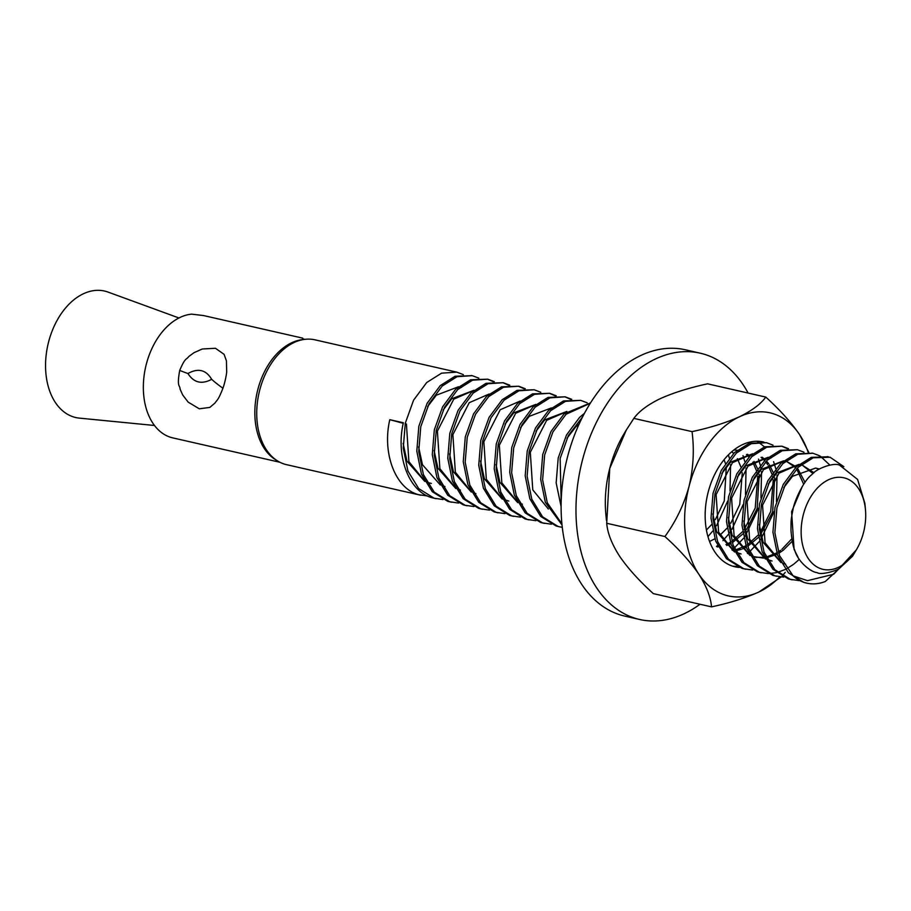 <?xml version="1.0" encoding="UTF-8"?>
<svg xmlns="http://www.w3.org/2000/svg" width="911" height="911" viewBox="0 0 911 911"><rect width="100%" height="100%" fill="white"/><g stroke="black" fill="none" stroke-linecap="round" stroke-linejoin="round"><path stroke-width="1.37" d="M808.774 452.403L799.619 434.661C791.215 422.397 779.93 409.882 765.775 397.082L707.574 383.827C689.035 387.847 673.24 392.812 660.168 398.699C647.846 404.678 639.078 411.237 633.851 418.377L626.335 429.969L609.744 468.425L606.715 523.267C607.5 533.037 611.759 543.969 619.48 556.052C627.747 568.145 639.021 580.671 653.324 593.619L711.514 606.874C729.825 602.934 745.619 597.98 758.92 592.002L781.137 576.982M626.335 429.969L624.263 433.42A93.879 62.7 102.8 0 0 609.744 468.425A93.879 62.7 102.8 0 0 605.849 514.248L606.419 520.329M765.775 397.082C760.776 404.063 752.008 410.622 739.447 416.76C726.352 422.67 710.546 427.623 692.053 431.632C694.398 449.886 693.396 468.163 689.023 486.474C683.933 504.694 675.905 521.377 664.916 536.522C678.934 549.151 690.219 561.677 698.76 574.101C706.492 586.206 710.751 597.138 711.514 606.874M808.182 452.323A93.879 62.7 102.8 0 0 799.619 434.661A93.879 62.7 102.8 0 0 772.676 413.537A93.879 62.7 102.8 0 0 739.447 416.76A93.879 62.7 102.8 0 0 689.023 486.474A93.879 62.7 102.8 0 0 698.76 574.101A93.879 62.7 102.8 0 0 758.92 592.002A93.879 62.7 102.8 0 0 779.816 576.845M782.31 575.763L785.248 572.336M763.976 442.108A64.009 42.749 102.8 0 0 763.395 441.972A64.009 42.749 102.8 0 0 707.824 493.534A64.009 42.749 102.8 0 0 733.173 566.323A64.009 42.749 102.8 0 0 734.972 566.79A64.009 42.749 102.8 0 0 739.356 567.439M692.053 431.632L633.851 418.377M664.916 536.522L606.715 523.267M303.09 339.609L302.703 338.14L203.608 315.57L191.617 314.147A63.155 42.179 -77.2 0 0 144.382 373.669A63.155 42.179 -77.2 0 0 172.76 437.884L279.95 462.287M187.951 373.533C193.792 382.711 201.707 384.647 211.682 379.318C206 369.775 198.097 367.85 187.951 373.533A34.14 0.957 -161.6 0 1 179.706 370.424C176.586 387.79 179.991 384.681 180.059 389.099L182.712 394.987L188.167 402.138L199.315 408.8L209.826 407.411L215.007 403.004C217.194 399.61 217.968 400.908 222.944 388.211C225.427 381.299 226.85 372.144 226.691 371.608L226.429 360.79L224.06 354.311L215.44 348.275L202.265 349.004L193.963 352.705L188.771 356.531C186.493 359.822 185.286 357.123 179.706 370.424M276.477 460.249A63.155 42.179 -77.2 0 1 257.016 392.948A63.155 42.179 -77.2 0 1 303.112 339.541M302.987 338.915L304.889 339.347M798.013 557.179L794.085 549.356L791.602 511.8L802.352 486.36M783.802 487.624L792.468 476.316L815.63 468.072L819.023 469.188M785.612 564.114L783.13 563.419M780.989 562.588L763.111 542.296L759.262 524.451M768.315 484.094L776.992 472.786L799.106 464.348M800.143 464.553L802.079 464.997L813.033 473.583M767.438 559.502L772.061 561.028L767.654 559.889M765.502 559.058L747.624 538.777L743.775 520.921M752.839 480.564L761.505 469.267L783.619 460.818M784.656 461.023L786.592 461.467L795.519 467.559M796.624 468.846L803.696 484.288M791.249 539.403L781.854 549.344M780.613 550.312L778.279 551.975M776.787 552.897L766.208 557.111M764.625 557.395L755.618 557.259M763.566 558.124L752.167 556.359M750.015 555.528L732.137 535.247L728.288 517.391M737.352 477.045L746.018 465.737L768.132 457.288M736.464 552.453L741.098 553.968L736.68 552.84M734.528 552.009L716.661 531.717L712.812 513.872M721.865 473.515L730.531 462.207L752.657 453.769M761.072 457.368L764.557 460.51M765.65 461.786L767.586 464.485M768.326 465.715L771.868 473.993M772.528 476.407L772.779 477.455M773.245 479.846L770.717 511.526L760.275 532.354M758.054 535.167L747.305 544.915M745.813 545.848L735.234 550.062M733.651 550.335L732.74 550.46M733.924 449.966L737.17 450.239M746.451 454.509L749.07 456.98M752.839 462.184L756.381 470.475M757.041 472.877L757.292 473.936M757.77 476.328L755.23 507.996L744.219 529.587M742.567 531.648L731.818 541.385M730.326 542.318L725.942 544.573M718.175 546.816L717.253 546.942M731.806 451.697L733.583 453.45M737.363 458.654L740.894 466.944M742.283 472.798L739.755 504.478L730.804 523.187M729.312 525.294L728.732 526.068M727.092 528.118L719.918 535.235M714.85 538.8L710.455 541.043M724.086 459.679L725.407 463.414M726.318 466.876L724.268 500.948L715.329 519.657M711.605 524.588L706.412 530.008M567.018 438.248L575.695 426.952L579.191 423.945M536.055 431.199L544.721 419.891L566.836 411.442M520.568 427.669L529.234 416.361L551.349 407.923M522.379 504.159L519.896 503.464M517.744 502.633L499.877 482.352L496.028 464.496M505.081 424.15L513.747 412.842L535.873 404.393M506.892 500.64L504.409 499.934M502.257 499.114L484.39 478.822L480.541 460.966M475.918 493.58L473.447 492.885M471.294 492.054L453.416 471.773L449.567 453.917M460.442 490.061L457.96 489.355M455.807 488.535L437.94 468.243L434.08 450.387M443.145 410.041L451.81 398.733L473.936 390.284M444.955 486.531L442.473 485.836M440.32 485.005L422.453 464.724L418.604 446.868M427.658 406.511L436.323 395.203L458.449 386.765M431.404 483.445L426.986 482.306M424.845 481.475L406.966 461.194L403.117 443.338M405.156 423.786L406.431 424.082L405.213 423.558M815.63 468.072L819.331 469.006M780.602 561.882L765.046 542.74L762.575 505.184L778.928 473.23L798.867 464.542M802.079 464.997L814.001 472.752M765.126 558.352L749.559 539.221L747.088 501.654L763.441 469.7L783.38 461.012M786.592 461.467L796.294 466.819M797.455 468.003L805.028 482.386M791.739 541.715L783.403 550.096L778.723 553.341M777.231 554.184L766.561 557.839M756.585 557.498L751.951 555.972M749.639 554.833L734.072 535.691L731.601 498.135L747.954 466.181L767.893 457.493M770.068 457.732L771.116 457.937M734.152 551.303L718.597 532.161L716.114 494.605L732.467 462.651L752.418 453.963M762.12 457.197L765.331 459.759M766.493 460.955L768.77 463.79M769.522 464.929L773.075 472.251M773.803 474.437L774.179 475.758M774.714 477.899L772.653 511.971L759.99 535.611M758.385 537.444L747.749 546.293M746.257 547.135L742.237 548.991M741.121 549.401L735.587 550.779M747.521 454.282L749.844 456.24M754.035 461.399L757.588 468.721M758.316 470.907L758.692 472.228M759.227 474.369L757.166 508.44L746.724 529.268M745.289 531.136L744.503 532.081M742.909 533.926L732.262 542.762M730.781 543.605L726.75 545.473M548.342 508.987L532.776 489.845L530.304 452.289L546.657 420.335L566.596 411.647M517.368 501.927L501.813 482.796L499.33 445.24L515.683 413.287L535.634 404.586M508.828 501.073L504.193 499.547M501.881 498.408L486.326 479.266L483.855 441.71L500.207 409.756L520.147 401.068M470.919 491.348L455.352 472.217L452.881 434.661L469.233 402.696L489.173 394.007M455.432 487.829L439.876 468.687L437.394 431.131L453.746 399.177L473.697 390.489M424.458 480.769L408.902 461.638L406.431 424.082M856.249 550.016L839.6 568.054C837.79 570.605 820.64 575.456 817.224 572.643C810.471 572.119 797.478 561.187 794.734 550.107C793.117 546.987 791.864 540.439 790.964 530.441C791.112 519.691 790.657 521.525 793.06 509.192C794.506 500.264 804.094 479.995 812.008 474.494C816.404 468.391 834.761 461.979 839.783 465.316L857.604 479.459L864.858 503.305L865.45 509.602A46.939 31.35 102.8 0 0 845.169 478.138A46.939 31.35 102.8 0 0 803.343 514.613A46.939 31.35 102.8 0 0 821.676 568.988A46.939 31.35 102.8 0 0 856.249 550.016A46.939 31.35 102.8 0 0 865.45 509.602M793.06 575.82L807.476 580.66L833.633 574.272L854.985 552.112L852.514 556.234L825.298 581.503A64.009 42.749 -77.2 0 1 806.827 583.154A64.009 42.749 -77.2 0 1 805.017 582.687A64.009 42.749 -77.2 0 1 793.06 575.82L779.543 555.642L774.874 532.684L776.912 507.837L785.202 484.834L798.321 467.172L813.204 457.789L830.08 457.22L843.848 466.683M799.163 580.626L790.304 579.328L774.862 569.728L764.056 552.123L759.398 529.154L761.437 504.307L769.715 481.315L782.834 463.642L797.717 454.27L812.897 453.245L819.467 455.728M820.367 456.229L829.819 465.031M783.676 577.107L774.817 575.809L759.375 566.198L748.569 548.593L743.911 525.636L745.95 500.777L754.228 477.785L767.358 460.112L782.23 450.74L797.41 449.715L803.98 452.198M799.323 559.32L793.902 564.057M793.333 564.49L786.592 568.794M785.441 569.386L777.641 572.347M776.559 572.62L769.214 573.566M768.189 573.577L759.341 572.279L743.888 562.668L733.093 545.063L728.424 522.105L730.463 497.258L738.753 474.255L751.871 456.593L766.743 447.21L781.934 446.185L788.493 448.667M752.702 570.047L743.854 568.749L728.401 559.149L717.606 541.544L712.937 518.575L714.976 493.728L723.266 470.736L736.384 453.063L751.256 443.691L766.447 442.666L773.006 445.149M737.227 566.528L732.717 566.175M756.825 441.254L757.531 441.619M758.43 442.131L764.477 446.891M773.598 461.649L775.785 468.687M776.297 470.941L776.707 473.071M777.037 475.166L776.457 501.551M774.168 511.583L760.639 539.711M759.182 541.646L749.787 551.565M748.535 552.624L747.441 553.478M748.136 442.53L748.99 443.361M758.487 459.133L760.309 465.168M760.81 467.411L761.22 469.541M761.55 471.636L760.97 498.021M758.681 508.053L745.152 536.18M743.695 538.116L734.3 548.046M733.048 549.094L731.966 549.948M743.012 455.614L744.822 461.638M746.063 468.106L745.483 494.491M743.194 504.523L732.023 529.245M730.736 531.159L729.665 532.662M728.208 534.598L722.947 540.633M717.561 545.564L716.479 546.429M728.436 454.84L729.335 458.108M730.588 464.587L729.996 490.961M727.707 501.004L716.536 525.727M712.721 531.067L707.938 536.613M561.165 501.54L560.14 458.461L568.418 435.469L582.664 416.771M561.893 523.836L547.272 502.747L542.614 479.79L544.653 454.931L552.931 431.939L566.05 414.277L590.339 403.231M562.269 527.367L558.033 526.433L542.592 516.833L531.785 499.217L527.127 476.259L529.166 451.412L537.444 428.421L550.574 410.747L565.446 401.364L580.626 400.35L587.196 402.821M551.406 524.212L542.557 522.903L527.105 513.303L516.309 495.698L511.64 472.729L513.679 447.882L521.969 424.89L535.087 407.217L549.959 397.845L565.15 396.82L571.709 399.303M535.93 520.682L527.07 519.384L511.618 509.773L500.822 492.168L496.153 469.211L498.192 444.352L506.482 421.36L519.6 403.698L534.472 394.315L549.663 393.29L556.234 395.773M520.443 517.152L511.583 515.854L496.142 506.254L485.335 488.638L480.666 465.68L482.716 440.833L490.995 417.83L504.113 400.168L518.997 390.785L534.176 389.76L540.747 392.242M504.956 513.633L496.096 512.324L480.655 502.724L469.848 485.119L465.191 462.15L467.229 437.303L475.508 414.311L488.638 396.638L503.51 387.266L518.689 386.241L525.26 388.724M489.469 510.103L480.621 508.805L465.168 499.194L454.361 481.589L449.704 458.632L451.742 433.773L460.032 410.781L473.151 393.119L488.023 383.736L503.214 382.711L509.773 385.194M473.982 506.573L465.134 505.275L449.681 495.675L438.886 478.059L434.217 455.101L436.255 430.254L444.545 407.251L457.664 389.589L472.536 380.206L487.727 379.181L494.286 381.663M458.506 503.054L449.647 501.745L434.205 492.145L423.399 474.54L418.73 451.571L420.768 426.724L429.058 403.732L442.177 386.059L457.06 376.687L472.24 375.662L478.81 378.145M443.019 499.524L434.16 498.226L418.718 488.615L407.912 471.01L403.254 448.053L405.293 423.194L413.571 400.202L426.69 382.54L441.573 373.157L456.753 372.132L463.323 374.615M427.532 495.994L418.673 494.696C395.26 488.751 381.96 452.869 389.806 419.675L403.231 423.296M436.073 498.716L432.224 497.782C408.811 491.838 395.511 455.955 403.357 422.761L389.806 419.675M451.549 502.246L447.711 501.312L432.269 491.701L421.463 474.096L416.794 451.139L418.832 426.28L427.122 403.288L440.241 385.615L455.124 376.243L472.24 375.662M471.272 375.457L472 375.674M487.487 379.192L493.261 381.732M467.036 505.776L463.198 504.831L447.745 495.231L436.95 477.626L432.281 454.657L434.319 429.81L442.609 406.818L455.728 389.145L470.6 379.773L487.727 379.181M502.974 382.722L508.737 385.262M482.523 509.295L478.685 508.361L463.232 498.75L452.425 481.145L447.768 458.187L449.806 433.34L458.096 410.337L471.215 392.675L486.087 383.292L503.214 382.711M518.461 386.253L524.224 388.792M498.01 512.825L494.161 511.891L478.719 502.28L467.912 484.675L463.255 461.718L465.293 436.859L473.572 413.867L486.702 396.205L501.574 386.822L518.689 386.241M513.497 516.355L509.648 515.41L494.206 505.81L483.399 488.205L478.73 465.236L480.78 440.389L489.059 417.397L502.177 399.724L517.061 390.352L534.176 389.771M549.424 393.301L555.198 395.841M528.972 519.874L525.135 518.94L509.693 509.34L498.886 491.724L494.217 468.766L496.256 443.919L504.546 420.916L517.664 403.254L532.536 393.871L549.663 393.29M564.911 396.832L570.685 399.371M544.459 523.404L540.622 522.47L525.169 512.859L514.373 495.254L509.704 472.297L511.743 447.438L520.033 424.446L533.151 406.784L548.023 397.401L565.15 396.82M559.946 526.934L556.109 525.989L540.656 516.389L529.849 498.784L525.191 475.815L527.23 450.968L535.509 427.976L548.638 410.303L563.51 400.931L580.626 400.35M562.007 524.918L545.336 502.303L540.678 479.345L542.717 454.498L550.996 431.495L564.125 413.833L590.556 402.878M561.096 506.539L556.154 482.876L558.204 458.017L566.483 435.025L579.601 417.363L584.475 413.309M745.756 569.25L741.918 568.316L726.466 558.705L715.67 541.1L711.001 518.143L713.04 493.284L721.33 470.292L734.448 452.619L749.32 443.247L766.447 442.666M781.695 446.196L787.468 448.736M761.243 572.78L757.405 571.835L741.953 562.235L731.157 544.63L726.488 521.661L728.527 496.814L736.817 473.822L749.935 456.149L764.807 446.777L781.934 446.185M776.73 576.299L772.881 575.365L757.44 565.754L746.633 548.149L741.975 525.191L744.014 500.344L752.292 477.341L765.422 459.679L780.294 450.296L797.41 449.715M792.217 579.829L788.368 578.895L772.927 569.284L762.12 551.679L757.462 528.722L759.501 503.863L767.779 480.871L780.898 463.198L795.781 453.826L812.897 453.245M811.929 453.04L812.669 453.257M806.827 583.154L803.855 582.414L788.414 572.814L777.607 555.209L772.938 532.24L774.976 507.393L783.266 484.401L796.385 466.728L811.268 457.356L828.384 456.764M827.416 456.57L828.145 456.775M178.966 317.973L108.079 292.089A64.863 43.318 102.8 0 0 106.393 291.531A64.863 43.318 102.8 0 0 48.602 341.921A64.863 43.318 102.8 0 0 73.939 417.056A64.863 43.318 102.8 0 0 79.382 418.126L154.483 425.483M456.753 372.132L314.967 339.837A64.009 42.749 102.8 0 0 259.396 391.4A64.009 42.749 102.8 0 0 284.733 464.189A64.009 42.749 102.8 0 0 286.544 464.667L420.586 495.197M700.012 604.255A136.559 91.191 -77.2 0 1 639.579 619.469L624.718 616.087A136.559 91.191 -77.2 0 1 620.869 615.073A136.559 91.191 -77.2 0 1 566.801 459.793A136.559 91.191 -77.2 0 1 685.368 349.79L700.229 353.183A136.559 91.191 -77.2 0 1 704.078 354.185A136.559 91.191 -77.2 0 1 748.113 393.062M639.579 619.469A136.559 91.191 -77.2 0 1 635.73 618.455A136.559 91.191 -77.2 0 1 581.673 463.175A136.559 91.191 -77.2 0 1 700.229 353.183M211.682 379.318A34.14 7.812 31.7 0 0 222.944 388.211M459.486 386.97L461.421 387.414"/></g></svg>
